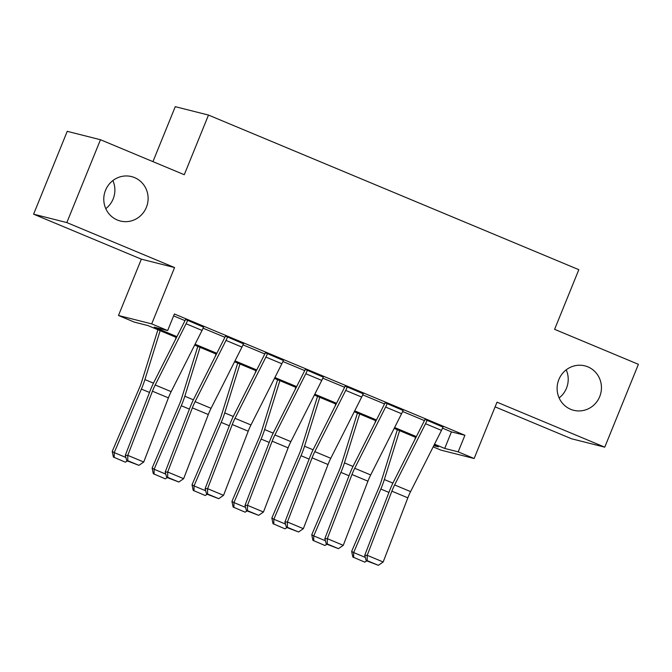 <?xml version="1.0" encoding="UTF-8"?>
<svg xmlns="http://www.w3.org/2000/svg" width="672" height="672" viewBox="0 0 672 672"><rect width="100%" height="100%" fill="white"/><g stroke="black" fill="none" stroke-linecap="round" stroke-linejoin="round"><path stroke-width="1.01" d="M112.879 180.566A22.907 22.126 -75.8 0 1 113.148 198.946A22.907 22.126 -75.8 0 1 105.79 208.656M146.378 207.337A22.907 22.126 -75.8 0 1 120.338 221.021A22.907 22.126 -75.8 0 1 105.521 190.277A22.907 22.126 -75.8 0 1 131.561 176.602A22.907 22.126 -75.8 0 1 146.378 207.337M566.21 369.835A22.907 22.126 -75.8 0 1 566.479 388.214A22.907 22.126 -75.8 0 1 559.121 397.933M599.71 396.606A22.907 22.126 -75.8 0 1 573.67 410.29A22.907 22.126 -75.8 0 1 558.852 379.546A22.907 22.126 -75.8 0 1 584.892 365.87A22.907 22.126 -75.8 0 1 599.71 396.606M176.492 337.504L147.907 325.567L134.434 322.157L118.474 315.496L151.704 323.887L167.664 330.557L154.19 327.155L176.929 336.647M141.347 259.165L174.577 267.557L66.83 222.575L100.472 139.726L67.242 131.334L33.6 214.175L141.347 259.165L118.474 315.496M152.947 161.633L175.266 106.672L208.488 115.072L578.819 269.682L554.602 329.33L638.4 364.316L604.758 447.166L497.011 402.175L474.138 458.514L440.908 450.114L433.163 446.88M495.113 406.862L571.528 438.766L604.758 447.166M66.83 222.575L33.6 214.175M442.537 428.156L451.433 431.878L464.906 435.28L174.392 313.984L167.664 330.557M173.62 315.882L185.002 320.636M203.104 328.196L224.91 337.302M243.004 344.854L264.81 353.959M282.912 361.519L304.718 370.616M322.82 378.176L344.627 387.282M362.72 394.834L384.535 403.939M402.629 411.499L424.435 420.605M442.982 427.106L424.973 419.395M403.074 410.449L385.064 402.738M363.174 393.784L345.156 386.081M323.266 377.126L305.256 369.415M283.357 360.461L265.348 352.758M243.457 343.804L225.439 336.092M203.549 327.138L185.539 319.435M174.577 267.557L151.704 323.887M464.906 435.28L458.178 451.844L474.138 458.514M100.472 139.726L184.271 174.712L208.488 115.072M433.768 445.679L438.421 446.855L434.087 445.049M415.926 437.464L394.187 428.383M376.026 420.806L354.278 411.726M336.118 404.141L314.37 395.06M296.209 387.484L274.462 378.403M256.309 370.818L234.562 361.746M216.401 354.161L194.653 345.08M434.524 444.192L444.704 448.442L458.178 451.844M195.082 344.224L216.829 353.304M234.99 360.889L256.738 369.961M274.898 377.546L296.646 386.627M314.807 394.212L336.546 403.284M354.707 410.869L376.454 419.95M394.615 427.526L416.363 436.607M451.433 431.878L444.704 448.442M441.487 430.391L425.519 423.721A12.524 3.209 112.7 0 0 427.115 420.202L443.083 426.871A12.524 3.209 112.7 0 1 441.487 430.391L410.592 491.61A17.892 4.586 -67.3 0 0 407.837 497.834L383.174 561.985L367.206 555.324L367.198 560.65L366.206 560.658L378.37 565.312L367.198 560.65M425.519 423.721L394.632 484.949A17.892 4.586 -67.3 0 0 391.877 491.173L367.206 555.324L364.728 555.349L389.399 491.207A26.846 6.88 112.7 0 1 393.523 481.866L424.418 420.647A3.578 0.916 -67.3 0 0 424.872 419.639M364.728 555.349L366.206 560.658M378.37 565.312L383.174 561.985M397.345 429.702L381.175 481.547A17.892 4.586 112.7 0 1 378.832 487.88L351.658 551.393L353.657 552.56L380.831 489.04A26.846 6.88 -67.3 0 0 384.342 479.548L399.596 430.643M414.826 439.656L415.556 437.312M366.82 560.918L364.795 562.145L352.825 557.021L351.658 551.393M353.623 557.483L353.657 552.56L365.299 557.416M401.579 413.725L385.619 407.064A12.524 3.209 112.7 0 0 387.215 403.544L403.175 410.206A12.524 3.209 112.7 0 1 401.579 413.725L370.692 474.953A17.892 4.586 -67.3 0 0 367.937 481.177L343.266 545.328L327.306 538.658L327.289 543.984L326.298 544.001L338.47 548.654L327.289 543.984M385.619 407.064L354.724 468.283A17.892 4.586 -67.3 0 0 351.968 474.516L327.306 538.658L324.82 538.692L349.49 474.541A26.846 6.88 112.7 0 1 353.623 465.2L384.51 403.981A3.578 0.916 -67.3 0 0 384.964 402.973M324.82 538.692L326.298 544.001M338.47 548.654L343.266 545.328M361.67 397.068L345.71 390.407A12.524 3.209 112.7 0 0 347.306 386.879L363.266 393.548A12.524 3.209 112.7 0 1 361.67 397.068L330.784 458.287A17.892 4.586 -67.3 0 0 328.028 464.52L303.358 528.662L287.398 522.001L287.389 527.327L286.398 527.335L298.561 531.989L287.389 527.327M345.71 390.407L314.824 451.626A17.892 4.586 -67.3 0 0 312.068 457.85L287.398 522.001L284.92 522.035L309.582 457.884A26.846 6.88 112.7 0 1 313.715 448.543L344.602 387.324A3.578 0.916 -67.3 0 0 345.064 386.316M284.92 522.035L286.398 527.335M298.561 531.989L303.358 528.662M321.77 380.402L305.802 373.741A12.524 3.209 112.7 0 0 307.398 370.222L323.366 376.883A12.524 3.209 112.7 0 1 321.77 380.402L290.875 441.63A17.892 4.586 -67.3 0 0 288.12 447.854L263.458 512.005L247.489 505.336L247.481 510.661L246.49 510.678L258.653 515.332L247.481 510.661M305.802 373.741L274.915 434.96A17.892 4.586 -67.3 0 0 272.16 441.193L247.489 505.336L245.011 505.369L269.674 441.227A26.846 6.88 112.7 0 1 273.806 431.886L304.702 370.658A3.578 0.916 -67.3 0 0 305.155 369.65M245.011 505.369L246.49 510.678M258.653 515.332L263.458 512.005M357.437 413.045L341.267 464.89A17.892 4.586 112.7 0 1 338.923 471.215L311.758 534.736L313.748 535.895L340.922 472.382A26.846 6.88 -67.3 0 0 344.442 462.882L359.688 413.986M374.917 422.999L375.648 420.647M326.92 544.261L324.895 545.488L312.917 540.355L311.758 534.736M313.715 540.826L313.748 535.895L325.399 540.758M317.528 396.379L301.367 448.224A17.892 4.586 112.7 0 1 299.023 454.558L271.849 518.07L273.848 519.238L301.014 455.717A26.846 6.88 -67.3 0 0 304.534 446.225L319.78 397.32M335.009 406.333L335.748 403.99M287.011 527.596L284.987 528.822L273.017 523.698L271.849 518.07M273.815 524.16L273.848 519.238L285.491 524.093M277.62 379.722L261.458 431.567A17.892 4.586 112.7 0 1 259.115 437.892L231.941 501.413L233.94 502.572L261.114 439.06A26.846 6.88 -67.3 0 0 264.625 429.559L279.88 380.663M295.109 389.676L295.84 387.324M247.103 510.938L245.078 512.165L233.108 507.032L231.941 501.413M233.906 507.503L233.94 502.572L245.582 507.436M281.862 363.745L265.902 357.084A12.524 3.209 112.7 0 0 267.498 353.564L283.458 360.226A12.524 3.209 112.7 0 1 281.862 363.745L250.967 424.964A17.892 4.586 -67.3 0 0 248.22 431.197L223.549 495.34L207.589 488.678L207.572 494.004L206.581 494.021L218.753 498.666L207.572 494.004M265.902 357.084L235.007 418.303A17.892 4.586 -67.3 0 0 232.252 424.528L207.589 488.678L205.103 488.712L229.774 424.561A26.846 6.88 112.7 0 1 233.906 415.22L264.793 354.001A3.578 0.916 -67.3 0 0 265.247 352.993M205.103 488.712L206.581 494.021M218.753 498.666L223.549 495.34M237.72 363.065L221.55 414.901A17.892 4.586 112.7 0 1 219.206 421.235L192.041 484.747L194.032 485.915L221.206 422.394A26.846 6.88 -67.3 0 0 224.725 412.902L239.971 363.997M255.2 373.01L255.931 370.667M207.203 494.273L205.178 495.508L193.2 490.375L192.041 484.747M193.998 490.837L194.032 485.915L205.682 490.778M241.954 347.088L225.994 340.418A12.524 3.209 112.7 0 0 227.59 336.899L243.55 343.56A12.524 3.209 112.7 0 1 241.954 347.088L211.067 408.307A17.892 4.586 -67.3 0 0 208.312 414.532L183.641 478.682L167.681 472.013L167.672 477.347L166.673 477.355L178.844 482.009L167.672 477.347M225.994 340.418L195.098 401.646A17.892 4.586 -67.3 0 0 192.352 407.87L167.681 472.013L165.194 472.046L189.865 407.904A26.846 6.88 112.7 0 1 193.998 398.563L224.885 337.336A3.578 0.916 -67.3 0 0 225.347 336.336M165.194 472.046L166.673 477.355M178.844 482.009L183.641 478.682M202.045 330.422L186.085 323.761A12.524 3.209 112.7 0 0 187.681 320.242L203.65 326.903A12.524 3.209 112.7 0 1 202.045 330.422L171.158 391.642A17.892 4.586 -67.3 0 0 168.403 397.874L143.741 462.017L127.772 455.356L127.764 460.681L126.773 460.698L138.936 465.343L127.764 460.681M186.085 323.761L155.198 384.98A17.892 4.586 -67.3 0 0 152.443 391.205L127.772 455.356L125.294 455.389L149.957 391.238A26.846 6.88 112.7 0 1 154.09 381.898L184.985 320.678A3.578 0.916 -67.3 0 0 185.438 319.67M125.294 455.389L126.773 460.698M138.936 465.343L143.741 462.017M197.812 346.399L181.65 398.244A17.892 4.586 112.7 0 1 179.306 404.578L152.132 468.09L154.132 469.249L181.297 405.737A26.846 6.88 -67.3 0 0 184.817 396.245L200.063 347.34M215.292 356.353L216.023 354.001M167.294 477.616L165.27 478.842L153.3 473.71L152.132 468.09M154.098 474.18L154.132 469.249L165.774 474.113M157.903 329.742L141.742 381.578A17.892 4.586 112.7 0 1 139.398 387.912L112.224 451.424L114.223 452.592L141.397 389.08A26.846 6.88 -67.3 0 0 144.908 379.579L160.154 330.683M175.392 339.688L176.123 337.344M127.386 460.95L125.362 462.185L113.392 457.052L112.224 451.424M114.19 457.514L114.223 452.592L125.866 457.456M410.592 491.61L394.632 484.949M407.837 497.834L391.877 491.173M380.831 489.04L388.928 492.425M384.342 479.548L392.902 483.118M370.692 474.953L354.724 468.283M367.937 481.177L351.968 474.516M330.784 458.287L314.824 451.626M328.028 464.52L312.068 457.85M290.875 441.63L274.915 434.96M288.12 447.854L272.16 441.193M340.922 472.382L349.02 475.759M344.442 462.882L353.002 466.46M301.014 455.717L309.112 459.102M304.534 446.225L313.093 449.795M261.114 439.06L269.212 442.436M264.625 429.559L273.185 433.138M250.967 424.964L235.007 418.303M248.22 431.197L232.252 424.528M221.206 422.394L229.303 425.779M224.725 412.902L233.285 416.472M211.067 408.307L195.098 401.646M208.312 414.532L192.352 407.87M171.158 391.642L155.198 384.98M168.403 397.874L152.443 391.205M181.297 405.737L189.395 409.122M184.817 396.245L193.376 399.815M141.397 389.08L149.495 392.456M144.908 379.579L153.468 383.158"/></g></svg>
